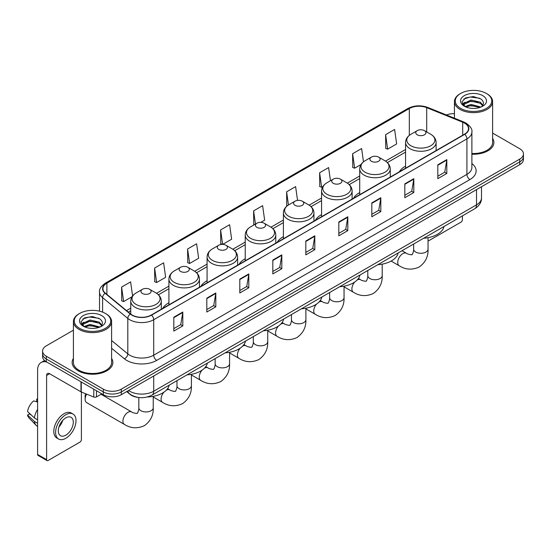 <?xml version="1.0" encoding="UTF-8"?>
<svg xmlns="http://www.w3.org/2000/svg" width="551" height="551" viewBox="0 0 551 551"><rect width="100%" height="100%" fill="white"/><g stroke="black" fill="none" stroke-linecap="round" stroke-linejoin="round"><path stroke-width="0.83" d="M168.916 302.781A22.488 12.983 0 0 0 162.738 308.408M207.08 280.748A22.488 12.983 0 0 0 200.901 286.375M245.236 258.715A22.488 12.983 0 0 0 239.065 264.342M283.4 236.682A22.488 12.983 0 0 0 277.229 242.309M321.564 214.649A22.488 12.983 0 0 0 315.386 220.276M359.72 192.616A22.488 12.983 0 0 0 353.549 198.25M405.564 166.154A22.488 12.983 0 0 0 399.392 171.781M138.136 397.402A12.728 7.349 180 0 1 130.084 394.392L126.682 391.582M73.414 330.187L46.305 345.842A12.728 7.349 0 0 0 42.579 351.035L42.579 356.58A12.728 7.349 0 0 0 46.305 361.773L103.306 394.688A12.728 7.349 0 0 0 121.31 394.688L519.724 164.666A12.728 7.349 0 0 0 523.45 159.466L523.45 156.698A12.728 7.349 0 0 1 519.724 161.891A12.728 7.349 0 0 0 523.45 156.698L523.45 153.922A12.728 7.349 0 0 0 519.724 148.729L492.615 133.073M42.579 351.035A12.728 7.349 0 0 0 46.305 356.235L103.306 389.144A12.728 7.349 0 0 0 121.31 389.144L121.31 391.913L519.724 161.891L121.31 391.913A12.728 7.349 0 0 1 103.306 391.913A12.728 7.349 0 0 0 121.31 391.913L121.31 394.688M46.305 356.235L46.305 359.004L103.306 391.913L46.305 359.004A12.728 7.349 0 0 1 42.579 353.811A12.728 7.349 0 0 0 46.305 359.004L46.305 361.773M73.414 358.377A20.366 11.757 0 0 0 72.14 362.468A20.366 11.757 0 0 0 78.104 370.782A20.366 11.757 0 0 0 100.303 373.33A20.366 11.757 0 0 0 112.872 362.468A20.366 11.757 0 0 0 111.598 358.377A20.366 11.757 0 0 1 112.872 362.468A20.366 11.757 0 0 1 100.303 373.33A20.366 11.757 0 0 1 78.104 370.782A20.366 11.757 0 0 1 72.14 362.468A20.366 11.757 0 0 1 73.414 358.377M464.521 123.093A13.575 7.838 180 0 1 468.495 128.638A13.575 7.838 180 0 1 464.521 134.175L151.311 315.007A13.575 7.838 180 0 1 130.587 313.96L105.379 293.18A13.575 7.838 180 0 1 102.927 288.683A13.575 7.838 180 0 1 106.901 283.138L409.324 108.54A13.575 7.838 180 0 1 426.708 107.659L462.709 122.212A13.575 7.838 180 0 1 464.521 123.093M464.762 122.956A13.92 8.038 0 0 0 462.902 122.053L426.908 107.5A13.92 8.038 0 0 0 409.083 108.402L106.66 283A13.92 8.038 0 0 0 105.103 293.29L130.311 314.077A13.92 8.038 0 0 0 151.546 315.144L464.762 134.313A13.92 8.038 0 0 0 464.762 122.956M173.813 317.224L173.813 331.082L182.808 325.889L182.808 312.031L173.813 317.224M173.813 328.623L180.742 324.622L182.774 312.493A3.396 1.963 -120 0 0 182.808 312.031M180.68 324.656L182.808 325.889M206.811 298.174L206.811 312.031L215.813 306.831L215.813 292.974L206.811 298.174M206.811 309.572L213.74 305.571L215.772 293.435A3.396 1.963 -120 0 0 215.813 292.974M213.685 305.605L215.813 306.831M239.809 279.123L239.809 292.974L248.811 287.78L248.811 273.923L239.809 279.123M239.809 290.522L246.745 286.513L248.776 274.384A3.396 1.963 -120 0 0 248.811 273.923M246.683 286.554L248.811 287.78M272.814 260.065L272.814 273.923L281.816 268.73L281.816 254.872L272.814 260.065M272.814 271.464L279.743 267.462L281.775 255.333A3.396 1.963 -120 0 0 281.816 254.872M279.688 267.497L281.816 268.73M437.818 164.804L437.818 178.662L446.82 173.462L446.82 159.604L437.818 164.804M437.818 176.203L444.753 172.194L446.785 160.065A3.396 1.963 -120 0 0 446.82 159.604M444.691 172.236L446.82 173.462M404.82 183.855L404.82 197.713L413.815 192.513L413.815 178.662L404.82 183.855M404.82 195.254L411.749 191.252L413.78 179.116A3.396 1.963 -120 0 0 413.815 178.662M411.687 191.287L413.815 192.513M371.815 202.906L371.815 216.763L380.817 211.57L380.817 197.713L371.815 202.906M371.815 214.305L378.751 210.303L380.782 198.174A3.396 1.963 -120 0 0 380.817 197.713M378.689 210.337L380.817 211.57M338.817 221.963L338.817 235.821L347.819 230.621L347.819 216.763L338.817 221.963M338.817 233.362L345.746 229.354L347.777 217.225A3.396 1.963 -120 0 0 347.819 216.763M345.684 229.395L347.819 230.621M305.812 241.014L305.812 254.872L314.814 249.672L314.814 235.814L305.812 241.014M305.812 252.413L312.748 248.411L314.779 236.276A3.396 1.963 -120 0 0 314.814 235.814M312.686 248.446L314.814 249.672M471.89 154.211A20.366 11.757 0 0 0 493.889 142.495A20.366 11.757 0 0 0 492.615 138.397A20.366 11.757 0 0 1 493.889 142.495A20.366 11.757 0 0 1 471.89 154.211M121.31 389.144L519.724 159.122A12.728 7.349 0 0 0 523.45 153.922M454.43 113.678A12.728 7.349 0 0 0 446.441 114.987M187.609 248.983L189.64 263.461L198.642 258.261L196.611 243.783L187.609 248.983L187.753 262.751M154.611 268.034L156.642 282.511L165.644 277.318L163.613 262.841L154.611 268.034L154.755 281.809M132.584 295.963L130.608 281.892L121.606 287.085L121.75 300.86M297.547 200.385L295.611 186.624L286.616 191.824L286.761 205.599M330.462 180.742L328.616 167.573L319.614 172.766L319.759 186.541M363.488 161.829L361.614 148.522L352.619 153.715L352.764 167.49M385.617 134.664L387.649 149.142L396.651 143.942L394.619 129.464L385.617 134.664L385.762 148.439M222.68 244.382L231.64 239.21L229.609 224.732L220.614 229.925L220.758 243.7M260.843 222.349L264.645 220.159L262.613 205.681L253.612 210.875L253.756 224.65M254.156 224.801L253.612 224.594M253.612 210.875L255.457 224.043M287.291 205.798L286.616 205.544M286.616 191.824L288.462 205M319.614 172.766L321.646 187.25L322.872 186.541M321.646 187.25L319.614 186.486M352.619 153.715L354.651 168.193L361.036 164.508M354.651 168.193L352.619 167.435M387.649 149.142L385.617 148.384M222.576 244.382L220.614 243.645M220.614 229.925L222.638 244.382M189.64 263.461L187.609 262.703M156.642 282.511L154.611 281.754M121.606 287.085L123.638 301.569L132.068 296.7M123.638 301.569L121.606 300.805M428.058 240.635L428.051 240.629A2.121 1.226 120 0 0 428.058 240.635A2.121 1.226 120 0 0 429.119 240.532L460.918 222.17A2.121 1.226 120 0 0 462.42 219.573L462.42 215.861M460.622 108.368A18.245 10.531 0 0 0 486.423 108.368A18.245 10.531 0 0 0 486.423 93.47L487.022 93.822A19.092 11.02 0 0 1 492.615 101.611A19.092 11.02 0 0 1 480.83 111.798A19.092 11.02 0 0 1 460.023 109.408A19.092 11.02 0 0 1 454.43 101.611A19.092 11.02 0 0 1 460.023 93.822L460.622 93.47A18.245 10.531 0 0 0 460.622 108.368M471.89 153.474A19.092 11.02 0 0 0 492.615 142.495L492.615 101.611M465.03 106.591L471.036 104.408L480.961 107.066M465.939 107.004L471.036 105.51L479.928 107.438M464.865 106.508L463.928 104.449L464.259 103.195L471.036 100.013L480.3 102.176L482.841 105.186M463.956 105.902L463.928 104.449M463.997 105L464.259 104.291L471.036 101.109L480.3 103.278L482.552 105.64M481.36 106.894A9.587 5.538 0 0 0 481.774 106.529C484.219 103.864 483.895 101.329 480.803 98.925L473.302 96.563L465.567 97.913L461.972 101.894L464.3 106.157M482.704 95.619A12.983 7.494 0 0 0 464.369 95.605A12.983 7.494 0 0 0 464.286 106.191A12.983 7.494 0 0 0 464.341 106.219A12.983 7.494 0 0 0 482.759 106.191A12.983 7.494 0 0 0 482.704 95.619M482.586 106.288L483.523 105.647M487.022 93.822L486.423 93.47A18.245 10.531 0 0 0 460.622 93.47M463.784 99.008L470.285 97.01L479.728 98.271M462.537 104.359L464.307 103.106M467.234 101.963L470.285 101.412L477.924 102.066M467.234 106.364L470.285 105.806L477.924 106.467M462.337 104.008L465.044 102.19M417.238 134.802A5.09 2.941 0 0 0 424.435 134.802A5.09 2.941 0 0 0 424.435 130.642L430.758 134.292A14.03 8.1 0 0 1 430.758 145.753A14.03 8.1 0 0 1 410.915 145.753A14.03 8.1 0 0 1 410.915 134.292C407.464 136.345 405.674 139.072 405.564 142.475A15.276 8.816 0 0 0 410.04 148.708A15.276 8.816 0 0 0 426.681 150.616A15.276 8.816 0 0 0 436.11 142.475C435.999 139.072 434.216 136.345 430.758 134.292L424.435 130.642A5.09 2.941 0 0 0 417.238 130.642A5.09 2.941 0 0 0 417.238 134.802M423.643 238.246A23.335 13.472 0 0 0 444.003 226.489M371.395 161.271A5.09 2.941 0 0 0 378.599 161.271A5.09 2.941 0 0 0 378.599 157.111L384.922 160.761A14.03 8.1 0 0 1 384.922 172.215A14.03 8.1 0 0 1 365.072 172.215A14.03 8.1 0 0 1 365.072 160.761C361.621 162.814 359.837 165.541 359.72 168.937A15.276 8.816 0 0 0 364.197 175.177A15.276 8.816 0 0 0 380.844 177.085A15.276 8.816 0 0 0 390.273 168.937C390.156 165.541 388.372 162.814 384.922 160.761L378.599 157.111A5.09 2.941 0 0 0 371.395 157.111A5.09 2.941 0 0 0 371.395 161.271M377.8 264.714A23.335 13.472 0 0 0 398.166 252.957M333.238 183.297A5.09 2.941 0 0 0 340.435 183.297A5.09 2.941 0 0 0 340.435 179.144L346.758 182.794A14.03 8.1 0 0 1 346.758 194.248A14.03 8.1 0 0 1 326.915 194.248A14.03 8.1 0 0 1 326.915 182.794C323.458 184.847 321.674 187.574 321.564 190.97A15.276 8.816 0 0 0 326.034 197.203A15.276 8.816 0 0 0 342.681 199.118A15.276 8.816 0 0 0 352.11 190.97C351.999 187.574 350.216 184.847 346.758 182.794L340.435 179.144A5.09 2.941 0 0 0 333.238 179.144A5.09 2.941 0 0 0 333.238 183.297M339.643 286.747A23.335 13.472 0 0 0 360.003 274.99M295.074 205.33A5.09 2.941 0 0 0 302.272 205.33A5.09 2.941 0 0 0 302.272 201.177L308.594 204.827A14.03 8.1 0 0 1 308.594 216.281A14.03 8.1 0 0 1 288.752 216.281A14.03 8.1 0 0 1 288.752 204.827C285.294 206.88 283.51 209.6 283.4 213.003A15.276 8.816 0 0 0 287.877 219.236A15.276 8.816 0 0 0 304.517 221.151A15.276 8.816 0 0 0 313.946 213.003C313.836 209.6 312.052 206.88 308.594 204.827L302.272 201.177A5.09 2.941 0 0 0 295.074 201.177A5.09 2.941 0 0 0 295.074 205.33M301.48 308.78A23.335 13.472 0 0 0 321.839 297.023M256.911 227.363A5.09 2.941 0 0 0 264.115 227.363A5.09 2.941 0 0 0 264.115 223.21L270.438 226.86A14.03 8.1 0 0 1 270.438 238.314A14.03 8.1 0 0 1 250.588 238.314A14.03 8.1 0 0 1 250.588 226.86C247.137 228.913 245.353 231.634 245.236 235.036A15.276 8.816 0 0 0 249.713 241.269A15.276 8.816 0 0 0 266.36 243.184A15.276 8.816 0 0 0 275.789 235.036C275.672 231.634 273.888 228.913 270.438 226.86L264.115 223.21A5.09 2.941 0 0 0 256.911 223.21A5.09 2.941 0 0 0 256.911 227.363M263.316 330.807A23.335 13.472 0 0 0 283.675 319.057M218.754 249.396A5.09 2.941 0 0 0 225.951 249.396A5.09 2.941 0 0 0 225.951 245.236L232.274 248.887A14.03 8.1 0 0 1 232.274 260.347A14.03 8.1 0 0 1 212.431 260.347A14.03 8.1 0 0 1 212.431 248.887C208.974 250.939 207.19 253.667 207.08 257.069A15.276 8.816 0 0 0 211.55 263.302A15.276 8.816 0 0 0 228.197 265.217A15.276 8.816 0 0 0 237.626 257.069C237.515 253.667 235.732 250.939 232.274 248.887L225.951 245.236A5.09 2.941 0 0 0 218.754 245.236A5.09 2.941 0 0 0 218.754 249.396M225.159 352.84A23.335 13.472 0 0 0 245.519 341.09M180.59 271.429A5.09 2.941 0 0 0 187.788 271.429A5.09 2.941 0 0 0 187.788 267.269L194.11 270.92A14.03 8.1 0 0 1 194.11 282.381A14.03 8.1 0 0 1 174.268 282.381A14.03 8.1 0 0 1 174.268 270.92C170.81 272.972 169.026 275.7 168.916 279.102A15.276 8.816 0 0 0 173.393 285.335A15.276 8.816 0 0 0 190.033 287.25A15.276 8.816 0 0 0 199.462 279.102C199.352 275.7 197.568 272.972 194.11 270.92L187.788 267.269A5.09 2.941 0 0 0 180.59 267.269A5.09 2.941 0 0 0 180.59 271.429M186.996 374.873A23.335 13.472 0 0 0 207.355 363.116M86.679 394.165A7.211 4.167 120 0 0 85.129 399.296L85.129 395.832A2.969 1.715 -60 0 1 85.729 393.786M85.129 399.296A7.211 4.167 120 0 0 86.617 402.595L124.423 424.422A7.211 4.167 -60 0 1 123.314 418.643A7.211 4.167 -60 0 1 128.025 412.286A7.211 4.167 -60 0 1 131.634 411.928C132.46 412.913 137.922 413.904 137.151 413.188C137.378 414.214 139.251 408.987 138.818 407.781A7.211 4.167 180 0 0 140.925 410.729A7.211 4.167 180 0 0 151.126 410.729A7.211 4.167 180 0 0 153.24 407.781C153.55 415.247 150.588 421.212 144.362 425.682C137.385 428.843 130.739 428.423 124.423 424.422M142.427 293.463A5.09 2.941 0 0 0 149.631 293.463A5.09 2.941 0 0 0 149.631 289.303L155.954 292.953A14.03 8.1 0 0 1 155.954 304.414A14.03 8.1 0 0 1 136.104 304.414A14.03 8.1 0 0 1 136.104 292.953C132.653 295.005 130.869 297.733 130.752 301.128A15.276 8.816 0 0 0 135.229 307.368A15.276 8.816 0 0 0 151.876 309.276A15.276 8.816 0 0 0 161.305 301.128C161.188 297.733 159.404 295.005 155.954 292.953L149.631 289.303A5.09 2.941 0 0 0 142.427 289.303A5.09 2.941 0 0 0 142.427 293.463M147.282 396.982A23.335 13.472 0 0 0 169.191 385.149M96.48 390.742L96.48 396.892L101.804 393.82M46.938 362.145A16.971 9.801 -120 0 0 41.118 362.496A16.971 9.801 -120 0 0 37.606 370.265L37.606 454.444L46.608 459.637L46.608 375.458A4.243 2.452 60 0 1 47.482 373.516A4.243 2.452 60 0 1 49.604 373.73L80.976 391.837L80.976 381.795M46.608 459.637A2.121 1.226 120 0 0 47.042 460.608L38.047 455.415A2.121 1.226 -60 0 1 37.606 454.444M47.042 460.608A2.121 1.226 120 0 0 48.102 460.505L79.909 442.143A2.121 1.226 120 0 0 81.403 439.546L81.403 392.036M96.48 396.892A2.121 1.226 180 0 1 93.766 397.03L81.259 391.975A2.121 1.226 180 0 1 80.976 391.837M65.803 435.18A10.607 6.123 120 0 0 72.732 425.833A10.607 6.123 120 0 0 71.107 417.334A10.607 6.123 120 0 0 65.803 417.865A10.607 6.123 120 0 0 58.874 427.211A10.607 6.123 120 0 0 60.5 435.71A10.607 6.123 120 0 0 65.803 435.18M58.95 426.963A10.607 6.123 120 0 0 62.759 420.365M37.606 399.42L36.703 399.151L36.703 401.28L37.606 401.803M73.021 414.028L71.217 412.988A14.422 8.327 120 0 0 64.006 413.705A14.422 8.327 120 0 0 54.583 426.419A14.422 8.327 120 0 0 56.794 437.976L58.592 439.016A14.422 8.327 120 0 0 65.803 438.3A14.422 8.327 120 0 0 75.232 425.592A14.422 8.327 120 0 0 73.021 414.028A14.422 8.327 120 0 0 65.803 414.745A14.422 8.327 120 0 0 56.381 427.459A14.422 8.327 120 0 0 58.592 439.016M37.606 409.338A14.002 8.086 120 0 0 34.417 417.968L27.55 411.542A11.034 6.371 120 0 1 33.707 400.88L37.606 402.065M37.606 419.807L34.417 417.968M31.262 415.02L29.396 413.939L27.55 415.006L34.417 421.432L37.606 423.271M34.417 421.432A14.002 8.086 120 0 0 36.146 425.344A14.002 8.086 120 0 0 37.206 426.178L37.606 426.405M37.606 398.896A11.034 6.371 120 0 0 36.703 399.151M27.55 415.006A11.034 6.371 120 0 0 28.852 417.754L36.146 425.344M79.606 328.348A18.245 10.531 0 0 0 105.406 328.348A18.245 10.531 0 0 0 105.406 313.45L106.006 313.795A19.092 11.02 0 0 1 111.598 321.591A19.092 11.02 0 0 1 99.814 331.778A19.092 11.02 0 0 1 79.007 329.388A19.092 11.02 0 0 1 73.414 321.591A19.092 11.02 0 0 1 79.007 313.795L79.606 313.45A18.245 10.531 0 0 0 79.606 328.348M73.414 321.591L73.414 362.468A19.092 11.02 0 0 0 79.007 370.265A19.092 11.02 0 0 0 99.814 372.655A19.092 11.02 0 0 0 111.598 362.468L111.598 321.591M84.021 326.571L90.027 324.387L99.945 327.039M84.93 326.984L90.027 325.489L98.918 327.418M83.855 326.488L82.919 324.422L83.242 323.168L90.027 319.986L99.29 322.156L101.832 325.159M82.946 325.882L82.919 324.422M82.981 324.973L83.242 324.27L90.027 321.088L99.29 323.251L101.542 325.62M100.351 326.874A9.587 5.538 0 0 0 100.757 326.509C103.202 323.843 102.879 321.302 99.786 318.898L92.286 316.543L84.551 317.886L80.956 321.874L83.291 326.137M101.687 315.599A12.983 7.494 0 0 0 83.353 315.578A12.983 7.494 0 0 0 83.27 326.164A12.983 7.494 0 0 0 83.325 326.199A12.983 7.494 0 0 0 101.742 326.164A12.983 7.494 0 0 0 101.687 315.599M101.57 326.261L102.507 325.627M106.006 313.795L105.406 313.45A18.245 10.531 0 0 0 79.606 313.45M82.774 318.981L89.269 316.983L98.719 318.244M81.52 324.339L83.291 323.079M86.225 321.936L89.269 321.385L96.914 322.039M86.225 326.337L89.269 325.786L96.914 326.44M81.321 323.981L84.028 322.163M128.569 390.494A16.971 9.801 0 0 0 129.705 391.224A16.971 9.801 0 0 0 153.708 391.224L476.519 204.848A16.971 9.801 0 0 0 481.491 197.919C481.615 202.134 479.37 205.737 474.762 208.733L151.952 395.108A8.485 4.897 60 0 0 153.708 391.224L153.708 375.982M476.519 189.606L476.519 204.848A8.485 4.897 60 0 1 474.762 208.733M127.88 390.893A8.485 5.675 129.5 0 0 129.361 393.648L126.785 391.527M519.724 164.666L519.724 159.122M103.306 394.688L103.306 389.144M471.89 163.551A21.213 12.246 180 0 1 469.92 179.557L156.711 360.388A4.243 2.452 60 0 1 153.708 355.195L466.917 174.364A16.971 9.801 0 0 0 471.89 167.435L471.89 131.958A16.971 9.801 180 0 1 466.917 138.886A4.243 2.452 -120 0 0 464.762 134.313M156.711 360.388A21.213 12.246 180 0 1 126.709 360.388A21.213 12.246 180 0 1 124.333 358.756L111.598 348.26M130.311 314.077A4.243 2.838 129.5 0 0 127.804 318.409L127.804 353.887A16.971 9.801 0 0 0 129.705 355.195A16.971 9.801 0 0 0 153.708 355.195L153.708 319.718A16.971 9.801 180 0 1 127.804 318.409L102.603 297.63A16.971 9.801 180 0 1 99.531 292.009L99.531 311.177M471.89 131.958C472.455 129.313 470.506 126.351 466.043 123.087L463.811 122.005A4.243 1.984 112 0 0 462.902 122.053M463.811 122.005L427.81 107.452C420.785 104.966 414.118 105.331 407.802 108.54A4.243 2.452 60 0 1 409.083 108.402M106.66 283A4.243 2.452 -120 0 0 105.379 283.138C100.978 286.306 99.028 289.261 99.531 292.009M105.103 293.29A4.243 2.838 129.5 0 0 102.603 297.63L102.603 312.121M427.81 107.452A4.243 1.984 112 0 0 426.908 107.5M151.546 315.144A4.243 2.452 60 0 1 153.708 319.718L466.917 138.886L466.917 174.364A4.243 2.452 60 0 0 469.92 179.557M111.598 340.525L127.804 353.887A4.243 2.838 -50.5 0 1 124.333 358.756M106.901 283.138L106.901 294.434M462.709 122.212L462.709 135.222M426.708 107.659L426.708 131.958M409.324 108.54L409.324 135.367M405.564 149.507L385.48 161.106M359.72 175.976L347.323 183.139M321.564 198.009L309.159 205.165M283.4 220.042L270.996 227.198M245.236 242.075L232.839 249.231M207.08 264.108L194.675 271.264M168.916 286.134L156.512 293.297M130.752 308.167L126.523 310.612M305.812 241.455L314.779 236.276M338.817 222.397L347.777 217.225M371.815 203.347L380.782 198.174M404.82 184.296L413.78 179.116M437.818 165.238L446.785 160.065M272.814 260.506L281.775 255.333M239.809 279.557L248.776 274.384M206.811 298.614L215.772 293.435M173.813 317.665L182.774 312.493M428.051 237.688L428.051 249.121A7.211 4.167 180 0 1 425.937 252.069A7.211 4.167 180 0 1 415.736 252.069A7.211 4.167 180 0 1 413.629 249.121C414.063 250.326 412.189 255.554 411.962 254.528C412.733 255.244 407.265 254.252 406.445 253.267L402.037 250.719M428.051 249.121C428.361 256.587 425.4 262.551 419.173 267.021C412.189 270.183 405.543 269.763 399.234 265.761A7.211 4.167 -60 0 1 398.125 259.982A7.211 4.167 -60 0 1 402.836 253.625A7.211 4.167 -60 0 1 406.445 253.267M382.208 264.149L382.208 275.59A7.211 4.167 180 0 1 380.094 278.53A7.211 4.167 180 0 1 369.893 278.53A7.211 4.167 180 0 1 367.786 275.59C368.22 276.795 366.346 282.022 366.119 280.996C366.89 281.706 361.428 280.714 360.602 279.736L358.425 278.475M357.138 280.011A7.211 4.167 -60 0 1 360.602 279.736M382.208 275.59C382.518 283.056 379.556 289.02 373.33 293.49C366.353 296.645 359.707 296.224 353.391 292.23A7.211 4.167 -60 0 1 354.72 282.022M344.051 286.183L344.051 297.623A7.211 4.167 180 0 1 341.937 300.564A7.211 4.167 180 0 1 331.736 300.564A7.211 4.167 180 0 1 329.622 297.623C330.063 298.821 328.189 304.056 327.955 303.029C328.733 303.739 323.265 302.747 322.438 301.769L320.269 300.509M318.981 302.044A7.211 4.167 -60 0 1 322.438 301.769M344.051 297.623C344.354 305.082 341.4 311.053 335.166 315.523C328.189 318.678 321.543 318.258 315.227 314.256A7.211 4.167 -60 0 1 316.556 304.056M305.888 308.216L305.888 319.649A7.211 4.167 180 0 1 303.773 322.597A7.211 4.167 180 0 1 293.573 322.597A7.211 4.167 180 0 1 291.458 319.649C291.899 320.854 290.026 326.089 289.798 325.062C290.57 325.772 285.101 324.78 284.282 323.802L282.105 322.542M280.817 324.078A7.211 4.167 -60 0 1 284.282 323.802M305.888 319.649C306.198 327.115 303.236 333.086 297.01 337.549C290.026 340.711 283.379 340.291 277.07 336.289A7.211 4.167 -60 0 1 278.4 326.089M267.724 330.249L267.724 341.682A7.211 4.167 180 0 1 265.61 344.63A7.211 4.167 180 0 1 255.409 344.63A7.211 4.167 180 0 1 253.302 341.682C253.735 342.887 251.862 348.115 251.635 347.089C252.406 347.805 246.944 346.813 246.118 345.828L243.941 344.575M242.654 346.111A7.211 4.167 -60 0 1 246.118 345.828M267.724 341.682C268.034 349.148 265.072 355.113 258.846 359.583C251.869 362.744 245.223 362.324 238.907 358.322A7.211 4.167 -60 0 1 240.236 348.122M229.567 352.282L229.567 363.715A7.211 4.167 180 0 1 227.453 366.663A7.211 4.167 180 0 1 217.252 366.663A7.211 4.167 180 0 1 215.138 363.715C215.579 364.92 213.705 370.148 213.471 369.122C214.243 369.838 208.781 368.846 207.954 367.861L205.785 366.608M204.49 368.137A7.211 4.167 -60 0 1 207.954 367.861M229.567 363.715C229.87 371.181 226.916 377.146 220.682 381.616C213.705 384.777 207.059 384.357 200.743 380.355A7.211 4.167 -60 0 1 202.072 370.155M191.404 374.315L191.404 385.748A7.211 4.167 180 0 1 189.289 388.696A7.211 4.167 180 0 1 179.089 388.696A7.211 4.167 180 0 1 176.974 385.748C177.415 386.954 175.542 392.181 175.314 391.155C176.086 391.871 170.617 390.879 169.798 389.894L167.621 388.641M166.333 390.17A7.211 4.167 -60 0 1 169.798 389.894M191.404 385.748C191.714 393.214 188.752 399.179 182.526 403.649C175.542 406.81 168.895 406.39 162.586 402.388A7.211 4.167 -60 0 1 163.916 392.188M46.608 375.458L49.604 373.73M81.259 381.953L81.259 391.975M93.766 397.03L93.766 389.178M151.952 395.108C145.12 398.538 138.294 398.538 131.469 395.108L129.361 393.648M481.491 197.919L481.491 186.734M407.802 108.54L105.379 283.138M405.564 152.09L387.381 162.586M359.72 178.558L349.224 184.619M321.564 200.592L311.06 206.653M283.4 222.625L272.897 228.686M245.236 244.658L234.74 250.719M207.08 266.691L196.576 272.752M168.916 288.717L158.412 294.785M130.752 310.75L128.369 312.128M454.43 118.217L454.43 101.611M399.234 265.761L391.12 261.078M436.11 150.581L436.11 142.475M405.564 168.213L405.564 142.475M417.238 130.642L410.915 134.292M413.629 244.031L413.629 249.121M353.391 292.23L344.051 286.837M390.273 177.043L390.273 168.937M359.72 194.682L359.72 168.937M371.395 157.111L365.072 160.761M367.786 270.5L367.786 275.59M315.227 314.256L305.888 308.863M352.11 199.076L352.11 190.97M321.564 216.715L321.564 190.97M333.238 179.144L326.915 182.794M329.622 292.526L329.622 297.623M277.07 336.289L267.724 330.896M313.946 221.109L313.946 213.003M283.4 238.748L283.4 213.003M295.074 201.177L288.752 204.827M291.458 314.559L291.458 319.649M238.907 358.322L229.567 352.929M275.789 243.143L275.789 235.036M245.236 260.781L245.236 235.036M256.911 223.21L250.588 226.86M253.302 336.592L253.302 341.682M200.743 380.355L191.404 374.962M237.626 265.176L237.626 257.069M207.08 282.808L207.08 257.069M218.754 245.236L212.431 248.887M215.138 358.625L215.138 363.715M162.586 402.388L153.24 396.995M199.462 287.209L199.462 279.102M168.916 304.841L168.916 279.102M180.59 267.269L174.268 270.92M176.974 380.658L176.974 385.748M153.24 396.341L153.24 407.781M161.305 309.242L161.305 301.128M130.752 314.098L130.752 301.128M142.427 289.303L136.104 292.953M131.634 411.928L101.04 394.261M138.818 397.498L138.818 407.781M41.118 362.496L44.555 360.512"/></g></svg>
